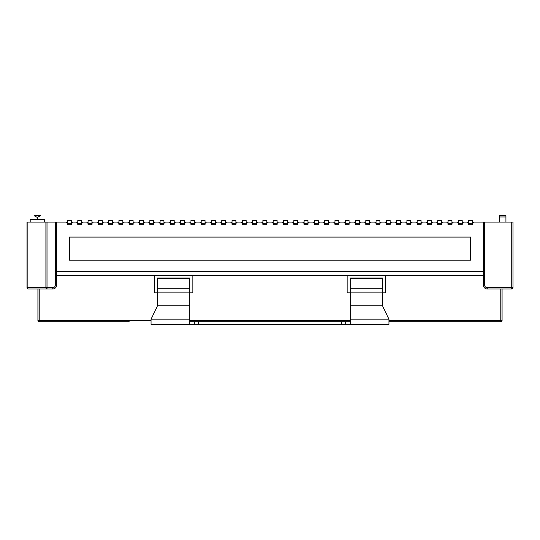 <?xml version="1.0" encoding="UTF-8"?>
<svg xmlns="http://www.w3.org/2000/svg" width="540" height="540" viewBox="0 0 540 540"><rect width="100%" height="100%" fill="white"/><g stroke="black" fill="none" stroke-linecap="round" stroke-linejoin="round"><path stroke-width="0.81" d="M484.67 222.109L484.67 285.107L483.388 285.107A3.854 3.854 0 0 0 487.242 288.968L511.718 288.968A1.282 1.282 0 0 0 513 287.678L513 222.109L474.431 222.109A1.931 1.931 0 0 0 472.5 224.032L472.5 224.681L468.646 224.681L468.646 224.032A1.931 1.931 0 0 0 466.715 222.109L464.144 222.109A1.931 1.931 0 0 0 462.213 224.032L462.213 224.681L458.359 224.681L458.359 224.032A1.931 1.931 0 0 0 456.428 222.109L453.857 222.109A1.931 1.931 0 0 0 451.926 224.032L451.926 224.681L448.072 224.681L448.072 224.032A1.931 1.931 0 0 0 446.141 222.109L443.57 222.109A1.931 1.931 0 0 0 441.646 224.032L441.646 224.681L437.785 224.681L437.785 224.032A1.931 1.931 0 0 0 435.854 222.109L433.283 222.109A1.931 1.931 0 0 0 431.359 224.032L431.359 224.681L427.498 224.681L427.498 224.032A1.931 1.931 0 0 0 425.574 222.109L423.002 222.109A1.931 1.931 0 0 0 421.072 224.032L421.072 224.681L417.218 224.681L417.218 224.032A1.931 1.931 0 0 0 415.287 222.109L412.715 222.109A1.931 1.931 0 0 0 410.785 224.032L410.785 224.681L406.931 224.681L406.931 224.032A1.931 1.931 0 0 0 405 222.109L402.428 222.109A1.931 1.931 0 0 0 400.498 224.032L400.498 224.681L396.644 224.681L396.644 224.032A1.931 1.931 0 0 0 394.713 222.109L392.141 222.109A1.931 1.931 0 0 0 390.218 224.032L390.218 224.681L386.357 224.681L386.357 224.032A1.931 1.931 0 0 0 384.426 222.109L381.854 222.109A1.931 1.931 0 0 0 379.931 224.032L379.931 224.681L376.07 224.681L376.07 224.032A1.931 1.931 0 0 0 374.146 222.109L371.574 222.109A1.931 1.931 0 0 0 369.644 224.032L369.644 224.681L365.783 224.681L365.783 224.032A1.931 1.931 0 0 0 363.859 222.109L361.287 222.109A1.931 1.931 0 0 0 359.357 224.032L359.357 224.681L355.502 224.681L355.502 224.032A1.931 1.931 0 0 0 353.572 222.109L351 222.109A1.931 1.931 0 0 0 349.07 224.032L349.07 224.681L345.215 224.681L345.215 224.032A1.931 1.931 0 0 0 343.285 222.109L340.713 222.109A1.931 1.931 0 0 0 338.783 224.032L338.783 224.681L334.928 224.681L334.928 224.032A1.931 1.931 0 0 0 332.998 222.109L330.426 222.109A1.931 1.931 0 0 0 328.502 224.032L328.502 224.681L324.641 224.681L324.641 224.032A1.931 1.931 0 0 0 322.718 222.109L320.146 222.109A1.931 1.931 0 0 0 318.215 224.032L318.215 224.681L314.354 224.681L314.354 224.032A1.931 1.931 0 0 0 312.431 222.109L309.859 222.109A1.931 1.931 0 0 0 307.928 224.032L307.928 224.681L304.074 224.681L304.074 224.032A1.931 1.931 0 0 0 302.144 222.109L299.572 222.109A1.931 1.931 0 0 0 297.641 224.032L297.641 224.681L293.787 224.681L293.787 224.032A1.931 1.931 0 0 0 291.857 222.109L289.285 222.109A1.931 1.931 0 0 0 287.354 224.032L287.354 224.681L283.5 224.681L283.5 224.032A1.931 1.931 0 0 0 281.57 222.109L278.998 222.109A1.931 1.931 0 0 0 277.074 224.032L277.074 224.681L273.213 224.681L273.213 224.032A1.931 1.931 0 0 0 271.283 222.109L268.718 222.109A1.931 1.931 0 0 0 266.787 224.032L266.787 224.681L262.926 224.681L262.926 224.032A1.931 1.931 0 0 0 261.002 222.109L258.431 222.109A1.931 1.931 0 0 0 256.5 224.032L256.5 224.681L252.646 224.681L252.646 224.032A1.931 1.931 0 0 0 250.715 222.109L248.144 222.109A1.931 1.931 0 0 0 246.213 224.032L246.213 224.681L242.359 224.681L242.359 224.032A1.931 1.931 0 0 0 240.428 222.109L237.857 222.109A1.931 1.931 0 0 0 235.926 224.032L235.926 224.681L232.072 224.681L232.072 224.032A1.931 1.931 0 0 0 230.141 222.109L227.57 222.109A1.931 1.931 0 0 0 225.646 224.032L225.646 224.681L221.785 224.681L221.785 224.032A1.931 1.931 0 0 0 219.854 222.109L217.282 222.109A1.931 1.931 0 0 0 215.359 224.032L215.359 224.681L211.498 224.681L211.498 224.032A1.931 1.931 0 0 0 209.574 222.109L207.002 222.109A1.931 1.931 0 0 0 205.072 224.032L205.072 224.681L201.218 224.681L201.218 224.032A1.931 1.931 0 0 0 199.287 222.109L196.715 222.109A1.931 1.931 0 0 0 194.785 224.032L194.785 224.681L190.931 224.681L190.931 224.032A1.931 1.931 0 0 0 189 222.109L186.428 222.109A1.931 1.931 0 0 0 184.498 224.032L184.498 224.681L180.644 224.681L180.644 224.032A1.931 1.931 0 0 0 178.713 222.109L176.141 222.109A1.931 1.931 0 0 0 174.218 224.032L174.218 224.681L170.357 224.681L170.357 224.032A1.931 1.931 0 0 0 168.426 222.109L165.854 222.109A1.931 1.931 0 0 0 163.931 224.032L163.931 224.681L160.07 224.681L160.07 224.032A1.931 1.931 0 0 0 158.146 222.109L155.574 222.109A1.931 1.931 0 0 0 153.644 224.032L153.644 224.681L149.783 224.681L149.783 224.032A1.931 1.931 0 0 0 147.859 222.109L145.287 222.109A1.931 1.931 0 0 0 143.357 224.032L143.357 224.681L139.502 224.681L139.502 224.032A1.931 1.931 0 0 0 137.572 222.109L135 222.109A1.931 1.931 0 0 0 133.07 224.032L133.07 224.681L129.215 224.681L129.215 224.032A1.931 1.931 0 0 0 127.285 222.109L124.713 222.109A1.931 1.931 0 0 0 122.783 224.032L122.783 224.681L118.928 224.681L118.928 224.032A1.931 1.931 0 0 0 116.998 222.109L114.426 222.109A1.931 1.931 0 0 0 112.502 224.032L112.502 224.681L108.641 224.681L108.641 224.032A1.931 1.931 0 0 0 106.718 222.109L104.146 222.109A1.931 1.931 0 0 0 102.215 224.032L102.215 224.681L98.354 224.681L98.354 224.032A1.931 1.931 0 0 0 96.431 222.109L93.859 222.109A1.931 1.931 0 0 0 91.928 224.032L91.928 224.681L88.074 224.681L88.074 224.032A1.931 1.931 0 0 0 86.144 222.109L83.572 222.109A1.931 1.931 0 0 0 81.641 224.032L81.641 224.681L77.787 224.681L77.787 224.032A1.931 1.931 0 0 0 75.856 222.109L73.285 222.109A1.931 1.931 0 0 0 71.354 224.032L71.354 224.681L67.5 224.681L67.5 224.032A1.931 1.931 0 0 0 65.57 222.109L27 222.109L27 287.678A1.282 1.282 0 0 0 28.283 288.968L47.014 288.968L47.014 287.678L45.913 287.678A1.282 1.1 90 0 0 47.014 288.968L52.758 288.968L52.758 287.678L47.014 287.678L47.014 222.109M470.529 237.087L470.529 260.226L69.471 260.226L69.471 237.087L470.529 237.087M484.67 285.107A2.572 2.572 0 0 0 487.242 287.678L487.242 288.968A3.854 3.854 0 0 1 483.388 285.107L483.388 222.109L474.431 222.109M499.5 222.109L499.5 215.676L505.926 215.676L505.926 222.109M466.715 222.109L464.144 222.109M456.428 222.109L453.857 222.109M446.141 222.109L443.57 222.109M435.854 222.109L433.283 222.109M425.574 222.109L423.002 222.109M415.287 222.109L412.715 222.109M405 222.109L402.428 222.109M394.713 222.109L392.141 222.109M384.426 222.109L381.854 222.109M374.146 222.109L371.574 222.109M363.859 222.109L361.287 222.109M353.572 222.109L351 222.109M343.285 222.109L340.713 222.109M332.998 222.109L330.426 222.109M322.718 222.109L320.146 222.109M312.431 222.109L309.859 222.109M302.144 222.109L299.572 222.109M291.857 222.109L289.285 222.109M281.57 222.109L278.998 222.109M271.283 222.109L268.718 222.109M261.002 222.109L258.431 222.109M250.715 222.109L248.144 222.109M240.428 222.109L237.857 222.109M230.141 222.109L227.57 222.109M219.854 222.109L217.282 222.109M209.574 222.109L207.002 222.109M199.287 222.109L196.715 222.109M189 222.109L186.428 222.109M178.713 222.109L176.141 222.109M168.426 222.109L165.854 222.109M158.146 222.109L155.574 222.109M147.859 222.109L145.287 222.109M137.572 222.109L135 222.109M127.285 222.109L124.713 222.109M116.998 222.109L114.426 222.109M106.718 222.109L104.146 222.109M96.431 222.109L93.859 222.109M86.144 222.109L83.572 222.109M75.856 222.109L73.285 222.109M39.218 288.968L37.928 288.968L37.928 320.463A1.282 1.282 0 0 0 39.218 321.752L39.218 288.968M382.502 292.822L385.715 292.822L385.715 275.204M347.146 275.204L347.146 292.822L350.359 292.822M192.854 275.204L192.854 292.822L189.641 292.822M157.498 292.822L154.285 292.822L154.285 275.204M52.758 287.678A2.572 2.572 0 0 0 55.33 285.107L56.612 285.107A3.854 3.854 0 0 1 52.758 288.968A3.854 3.854 0 0 0 56.612 285.107L56.612 222.109M388.928 321.752L500.783 321.752A1.282 1.282 0 0 0 502.072 320.463L500.783 320.463L500.783 321.752A1.282 1.282 0 0 0 502.072 320.463L502.072 288.968L502.072 320.463A1.282 1.282 0 0 1 500.783 321.752L491.785 321.752M56.612 275.204L483.388 275.204M129.215 321.752L39.218 321.752M488.572 321.752L410.785 321.752M44.354 222.109L44.354 219.537L30.213 219.537L30.213 222.109M40.5 215.676L34.074 215.676L37.287 217.404L40.5 215.676M27.182 222.109L27.182 287.678A1.282 1.1 -90 0 0 28.283 288.968A1.282 1.282 0 0 1 27 287.678L45.913 287.678L45.913 222.109M67.392 223.391L71.415 223.263L71.354 222.912L71.469 223.391M350.359 288.279L350.359 324.324L388.928 324.324L388.928 319.181L382.502 305.809L382.502 288.279L350.359 288.279L350.359 278.748L382.502 278.748L382.502 288.279M157.498 278.748L189.641 278.748L189.641 278.033L157.498 278.033L157.498 305.809L151.072 319.181L151.072 324.324L388.928 324.324M189.641 321.752L194.785 321.752L194.785 324.324L194.785 321.752L194.785 324.324L194.785 321.752L350.359 321.752M350.359 278.748L350.359 278.033L382.502 278.033L382.502 278.748M345.215 324.324L345.215 321.752M157.498 292.147L189.641 292.147L189.641 278.748M189.641 292.147L189.641 324.324M468.531 223.391L472.554 223.263L472.5 222.912L472.608 223.391M468.646 222.912L468.585 223.263L472.554 223.263M472.5 223.135L472.5 220.563L468.646 220.563L468.646 223.135M458.244 223.391L462.274 223.263L462.213 222.912L462.328 223.391M458.359 222.912L458.298 223.263L462.274 223.263M462.213 223.135L462.213 220.563L458.359 220.563L458.359 223.135M447.957 223.391L451.987 223.263L451.926 222.912L452.041 223.391M448.072 222.912L448.018 223.263L451.987 223.263M451.926 223.135L451.926 220.563L448.072 220.563L448.072 223.135M437.677 223.391L441.7 223.263L441.646 222.912L441.754 223.391M437.785 222.912L437.731 223.263L441.7 223.263M441.646 223.135L441.646 220.563L437.785 220.563L437.785 223.135M427.39 223.391L431.413 223.263L431.359 222.912L431.467 223.391M427.498 222.912L427.444 223.263L431.413 223.263M431.359 223.135L431.359 220.563L427.498 220.563L427.498 223.135M417.103 223.391L421.126 223.263L421.072 222.912L421.18 223.391M417.218 222.912L417.157 223.263L421.126 223.263M421.072 223.135L421.072 220.563L417.218 220.563L417.218 223.135M406.816 223.391L410.839 223.263L410.785 222.912L410.9 223.391M406.931 222.912L406.87 223.263L410.839 223.263M410.785 223.135L410.785 220.563L406.931 220.563L406.931 223.135M396.529 223.391L400.558 223.263L400.498 222.912L400.613 223.391M396.644 222.912L396.589 223.263L400.558 223.263M400.498 223.135L400.498 220.563L396.644 220.563L396.644 223.135M386.249 223.391L390.272 223.263L390.218 222.912L390.326 223.391M386.357 222.912L386.303 223.263L390.272 223.263M390.218 223.135L390.218 220.563L386.357 220.563L386.357 223.135M375.962 223.391L379.985 223.263L379.931 222.912L380.038 223.391M376.07 222.912L376.015 223.263L379.985 223.263M379.931 223.135L379.931 220.563L376.07 220.563L376.07 223.135M365.675 223.391L369.698 223.263L369.644 222.912L369.752 223.391M365.783 222.912L365.729 223.263L369.698 223.263M369.644 223.135L369.644 220.563L365.783 220.563L365.783 223.135M355.388 223.391L359.411 223.263L359.357 222.912L359.471 223.391M355.502 222.912L355.442 223.263L359.411 223.263M359.357 223.135L359.357 220.563L355.502 220.563L355.502 223.135M345.101 223.391L349.13 223.263L349.07 222.912L349.184 223.391M345.215 222.912L345.161 223.263L349.13 223.263M349.07 223.135L349.07 220.563L345.215 220.563L345.215 223.135M334.82 223.391L338.843 223.263L338.783 222.912L338.897 223.391M334.928 222.912L334.874 223.263L338.843 223.263M338.783 223.135L338.783 220.563L334.928 220.563L334.928 223.135M324.533 223.391L328.556 223.263L328.502 222.912L328.61 223.391M324.641 222.912L324.587 223.263L328.556 223.263M328.502 223.135L328.502 220.563L324.641 220.563L324.641 223.135M314.246 223.391L318.269 223.263L318.215 222.912L318.323 223.391M314.354 222.912L314.3 223.263L318.269 223.263M318.215 223.135L318.215 220.563L314.354 220.563L314.354 223.135M303.959 223.391L307.982 223.263L307.928 222.912L308.043 223.391M304.074 222.912L304.013 223.263L307.982 223.263M307.928 223.135L307.928 220.563L304.074 220.563L304.074 223.135M293.672 223.391L297.702 223.263L297.641 222.912L297.756 223.391M293.787 222.912L293.726 223.263L297.702 223.263M297.641 223.135L297.641 220.563L293.787 220.563L293.787 223.135M283.392 223.391L287.415 223.263L287.354 222.912L287.469 223.391M283.5 222.912L283.446 223.263L287.415 223.263M287.354 223.135L287.354 220.563L283.5 220.563L283.5 223.135M273.105 223.391L277.128 223.263L277.074 222.912L277.182 223.391M273.213 222.912L273.159 223.263L277.128 223.263M277.074 223.135L277.074 220.563L273.213 220.563L273.213 223.135M262.818 223.391L266.841 223.263L266.787 222.912L266.895 223.391M262.926 222.912L262.872 223.263L266.841 223.263M266.787 223.135L266.787 220.563L262.926 220.563L262.926 223.135M252.531 223.391L256.554 223.263L256.5 222.912L256.608 223.391M252.646 222.912L252.585 223.263L256.554 223.263M256.5 223.135L256.5 220.563L252.646 220.563L252.646 223.135M242.244 223.391L246.274 223.263L246.213 222.912L246.328 223.391M242.359 222.912L242.298 223.263L246.274 223.263M246.213 223.135L246.213 220.563L242.359 220.563L242.359 223.135M231.957 223.391L235.987 223.263L235.926 222.912L236.041 223.391M232.072 222.912L232.018 223.263L235.987 223.263M235.926 223.135L235.926 220.563L232.072 220.563L232.072 223.135M221.677 223.391L225.7 223.263L225.646 222.912L225.754 223.391M221.785 222.912L221.731 223.263L225.7 223.263M225.646 223.135L225.646 220.563L221.785 220.563L221.785 223.135M211.39 223.391L215.413 223.263L215.359 222.912L215.467 223.391M211.498 222.912L211.444 223.263L215.413 223.263M215.359 223.135L215.359 220.563L211.498 220.563L211.498 223.135M201.103 223.391L205.126 223.263L205.072 222.912L205.18 223.391M201.218 222.912L201.157 223.263L205.126 223.263M205.072 223.135L205.072 220.563L201.218 220.563L201.218 223.135M190.816 223.391L194.839 223.263L194.785 222.912L194.9 223.391M190.931 222.912L190.87 223.263L194.839 223.263M194.785 223.135L194.785 220.563L190.931 220.563L190.931 223.135M180.529 223.391L184.559 223.263L184.498 222.912L184.613 223.391M180.644 222.912L180.59 223.263L184.559 223.263M184.498 223.135L184.498 220.563L180.644 220.563L180.644 223.135M170.249 223.391L174.272 223.263L174.218 222.912L174.326 223.391M170.357 222.912L170.303 223.263L174.272 223.263M174.218 223.135L174.218 220.563L170.357 220.563L170.357 223.135M159.962 223.391L163.984 223.263L163.931 222.912L164.039 223.391M160.07 222.912L160.016 223.263L163.984 223.263M163.931 223.135L163.931 220.563L160.07 220.563L160.07 223.135M149.675 223.391L153.697 223.263L153.644 222.912L153.752 223.391M149.783 222.912L149.728 223.263L153.697 223.263M153.644 223.135L153.644 220.563L149.783 220.563L149.783 223.135M139.388 223.391L143.411 223.263L143.357 222.912L143.471 223.391M139.502 222.912L139.442 223.263L143.411 223.263M143.357 223.135L143.357 220.563L139.502 220.563L139.502 223.135M129.101 223.391L133.13 223.263L133.07 222.912L133.184 223.391M129.215 222.912L129.161 223.263L133.13 223.263M133.07 223.135L133.07 220.563L129.215 220.563L129.215 223.135M118.82 223.391L122.843 223.263L122.783 222.912L122.897 223.391M118.928 222.912L118.874 223.263L122.843 223.263M122.783 223.135L122.783 220.563L118.928 220.563L118.928 223.135M108.533 223.391L112.556 223.263L112.502 222.912L112.61 223.391M108.641 222.912L108.587 223.263L112.556 223.263M112.502 223.135L112.502 220.563L108.641 220.563L108.641 223.135M98.246 223.391L102.269 223.263L102.215 222.912L102.323 223.391M98.354 222.912L98.3 223.263L102.269 223.263M102.215 223.135L102.215 220.563L98.354 220.563L98.354 223.135M87.959 223.391L91.982 223.263L91.928 222.912L92.043 223.391M88.074 222.912L88.013 223.263L91.982 223.263M91.928 223.135L91.928 220.563L88.074 220.563L88.074 223.135M77.672 223.391L81.702 223.263L81.641 222.912L81.756 223.391M77.787 222.912L77.726 223.263L81.702 223.263M81.641 223.135L81.641 220.563L77.787 220.563L77.787 223.135M67.5 222.912L67.446 223.263L71.415 223.263M71.354 223.135L71.354 220.563L67.5 220.563L67.5 223.135M56.612 271.35L483.388 271.35M499.5 216.965L505.926 216.965M55.33 285.107L55.33 222.109M500.783 288.968L500.783 320.463L388.928 320.463M350.359 320.463L189.641 320.463M151.072 320.463L37.928 320.463M487.242 287.678L511.718 287.678L511.718 222.109M28.283 288.968A1.282 1.282 0 0 1 27 287.678M513 287.678L511.718 287.678L511.718 288.968M382.502 292.147L350.359 292.147M350.359 305.809L382.502 305.809M350.359 319.181L388.928 319.181M341.354 324.324L341.354 321.752M198.646 324.324L198.646 321.752M157.498 305.809L189.641 305.809M151.072 319.181L189.641 319.181M157.498 288.279L189.641 288.279M37.928 219.537L37.287 217.404"/></g></svg>
